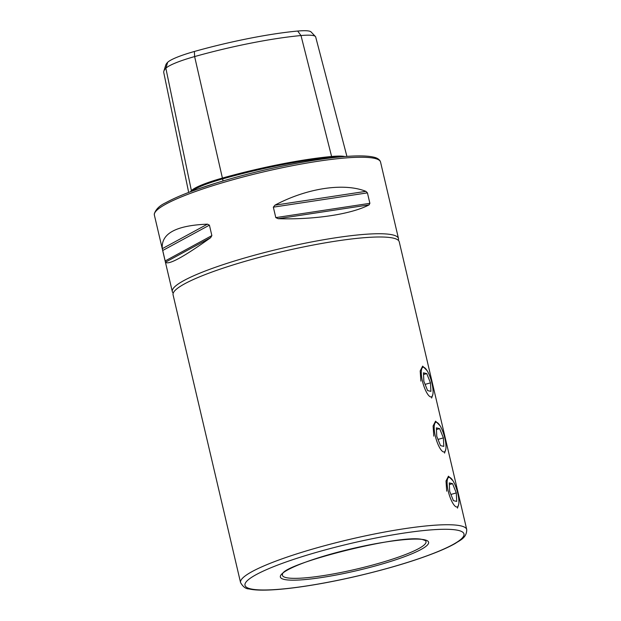 <?xml version="1.0" encoding="UTF-8"?>
<svg xmlns="http://www.w3.org/2000/svg" width="621" height="621" viewBox="0 0 621 621"><rect width="100%" height="100%" fill="white"/><g stroke="black" fill="none" stroke-linecap="round" stroke-linejoin="round"><path stroke-width="0.93" d="M398.333 240.311A116.15 17.163 166.8 0 0 398.488 238.565A116.15 17.163 166.8 0 0 249.324 256.652A116.15 17.163 166.8 0 0 172.32 291.606A116.15 17.163 166.8 0 0 173.236 293.112M190.36 191.788A114.567 16.93 -13.2 0 1 191.392 190.631A47.825 7.064 -13.2 0 1 222.202 178.126A114.567 16.93 -13.2 0 1 331.606 156.492A0.737 0.505 -95.2 0 0 331.311 157.408L331.435 157.889M240.568 582.607L173.08 294.866A116.15 17.163 -13.2 0 1 178.569 287.539A116.15 17.163 -13.2 0 1 250.092 259.904A116.15 17.163 -13.2 0 1 391.075 237.696A116.15 17.163 -13.2 0 1 399.249 241.817L466.736 529.558A116.15 17.163 166.8 0 0 460.898 525.886A116.15 17.163 166.8 0 0 317.579 547.652A116.15 17.163 166.8 0 0 240.568 582.607C243.028 586.837 245.831 588.941 248.974 588.91C264.771 592.83 310.244 587.109 357.781 575.97C389.608 568.448 416.241 560.383 437.681 551.758C444.861 548.832 450.761 546.045 455.387 543.391C459.61 540.348 466.728 538.143 466.736 529.558M433.807 436.144L433.101 425.967L435.562 421.162L440.064 425.773M446.716 491.18L446.01 480.996L448.463 476.191L452.973 480.809M420.898 381.115L420.192 370.931L422.653 366.126L427.155 370.737M286.118 577.615A73.752 10.899 166.8 0 0 367.042 566.515A73.752 10.899 166.8 0 0 426.006 541.605A73.752 10.899 166.8 0 0 425.331 540.565L423.452 539.874C405.435 532.539 282.726 563.86 282.555 574.052A73.752 10.899 166.8 0 0 282.408 575.287A73.752 10.899 166.8 0 0 286.118 577.615M445.824 449.146L444.551 453.105M458.733 504.182L457.46 508.141M432.915 394.11L431.642 398.069M274.948 205.163C306.875 188.14 343.879 182.52 365.909 191.353L367.43 192.867L369.883 203.323L369.076 204.883C351.315 214.222 314.304 219.842 278.123 218.693L275.794 217.614L273.341 207.158L274.948 205.163L365.909 191.353M162.298 248.672C160.971 233.581 176.022 225.415 207.468 224.158L209.417 225.151L211.862 235.607L210.643 237.688C183.459 257.11 168.407 265.283 165.473 262.202L162.298 248.672L207.468 224.158M188.683 192.425L163.765 72.587A111.392 16.456 -13.2 0 1 163.859 71.174L165.722 65.158A108.194 15.991 -13.2 0 1 167.662 62.317A41.46 6.125 -13.2 0 1 194.373 51.481A108.194 15.991 -13.2 0 1 297.692 31.05L300.999 35.544L331.606 156.492A47.825 7.064 166.8 0 1 344.872 156.546M346.914 156.399L315.693 36.996A44.65 6.598 166.8 0 0 315.406 36.499L311.067 31.943A41.46 6.125 166.8 0 0 297.692 31.05M163.859 71.174A111.392 16.456 -13.2 0 1 165.861 68.248A44.65 6.598 -13.2 0 1 194.629 56.573A111.392 16.456 -13.2 0 1 300.999 35.544A44.65 6.598 166.8 0 1 315.406 36.499M197.199 189.289L216.946 182.791M422.396 380.976A15.385 4.347 74.3 0 0 428.28 395.018A15.385 4.347 74.3 0 0 432.891 394.226A15.385 4.347 74.3 0 0 431.952 383.211A15.385 4.347 74.3 0 0 425.727 368.758A15.385 4.347 74.3 0 0 422.396 380.976M427.605 390.586L430.912 391.354L430.477 382.862L426.743 373.601L423.437 372.833L423.864 381.317L427.605 390.586M423.522 374.51L426.743 373.601M425.098 384.376L430.477 382.862M435.305 436.012A15.385 4.347 74.3 0 0 441.189 450.046A15.385 4.347 74.3 0 0 445.8 449.255A15.385 4.347 74.3 0 0 444.861 438.24A15.385 4.347 74.3 0 0 438.636 423.794A15.385 4.347 74.3 0 0 435.305 436.012M440.506 445.614L443.813 446.39L443.386 437.898L439.652 428.637L436.346 427.861L436.773 436.353L440.506 445.614M436.431 429.546L439.652 428.637M438.007 439.412L443.386 437.898M448.215 491.04A15.385 4.347 74.3 0 0 454.098 505.083A15.385 4.347 74.3 0 0 458.709 504.291A15.385 4.347 74.3 0 0 457.77 493.276A15.385 4.347 74.3 0 0 451.537 478.822A15.385 4.347 74.3 0 0 448.215 491.04M453.415 500.65L456.722 501.419L456.295 492.934L452.562 483.666L449.255 482.897L449.682 491.39L453.415 500.65M449.34 484.574L452.562 483.666M450.916 494.448L456.295 492.934M339.532 157.012A47.111 6.963 166.8 0 0 331.311 157.408A113.845 16.821 -13.2 0 0 222.597 178.91L223.063 180.952M167.662 62.317L165.861 68.248L191.392 190.631A0.737 0.706 -135 0 1 192.207 191.097M194.373 51.481L194.629 56.573L222.597 178.91A47.111 6.963 -13.2 0 0 192.479 190.996M458.329 530.396A112.463 16.62 166.8 0 0 319.559 551.471A112.463 16.62 166.8 0 0 250.643 588.871A112.463 16.62 166.8 0 0 389.414 567.796A112.463 16.62 166.8 0 0 458.329 530.396M424.795 539.843A76.142 11.256 166.8 0 0 330.838 554.103A76.142 11.256 166.8 0 0 284.177 579.424A76.142 11.256 166.8 0 0 378.135 565.164A76.142 11.256 166.8 0 0 424.795 539.843M231.385 180.168A116.15 17.163 -13.2 0 1 380.549 162.073L380.168 161.056C378.957 159.085 376.761 157.773 373.586 157.129C367.252 155.669 357.176 155.514 343.366 156.671C314.156 159.023 269.498 167.755 231.462 178.53C201.678 186.983 179.772 195.056 165.737 202.733C159.488 205.652 155.661 209.424 154.264 214.043L154.381 215.122A116.15 17.163 -13.2 0 1 231.385 180.168M369.076 204.883L278.123 218.693M369.883 203.323L275.794 217.614M367.43 192.867L273.341 207.158M210.643 237.688L165.473 262.202M211.862 235.607L165.139 260.967M209.417 225.151L162.686 250.511M398.488 238.565L380.549 162.073M172.32 291.606L154.381 215.122"/></g></svg>
